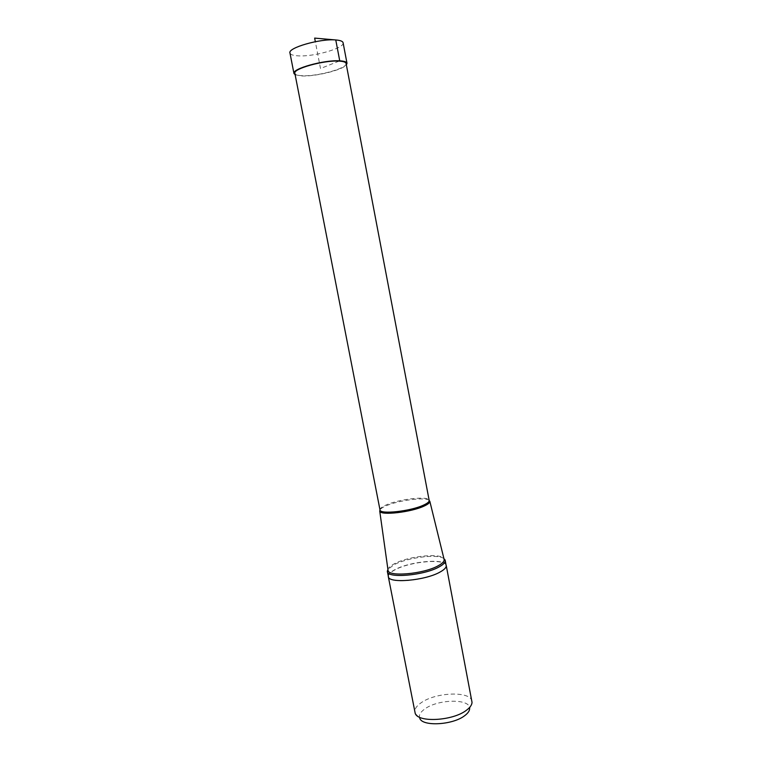 <?xml version="1.0" encoding="UTF-8"?>
<svg xmlns="http://www.w3.org/2000/svg" width="762" height="762" viewBox="0 0 762 762"><rect width="100%" height="100%" fill="white"/><g stroke="black" fill="none" stroke-linecap="round" stroke-linejoin="round"><path stroke-width="0.57" stroke-dasharray="3.81 2.86" d="M343.1 42.767C344.967 48.063 313.744 56.998 297.999 55.845C293.084 55.559 290.398 54.607 289.96 52.997M295.151 74.781L301.914 75.971C315.63 76.638 342.567 69.99 346.367 64.922M415.214 713.365L419.767 718.318C418.586 715.299 420.291 712.156 424.882 708.908C438.331 698.887 470.983 698.516 469.649 708.717L472.04 702.421M471.954 701.288C470.878 690.829 435.759 692.087 421.119 702.774C416.481 705.993 414.404 709.165 414.871 712.279M446.094 564.975C444.303 558.213 410.089 561.413 395.154 569.538C390.658 571.871 388.363 574.062 388.258 576.11M388.372 576.701C388.096 574.558 390.373 572.214 395.211 569.7C410.528 561.356 445.751 558.336 446.208 565.566M446.246 566.071C446.132 567.938 444.094 569.966 440.122 572.157C425.691 580.558 389.973 583.911 388.525 577.186M443.913 558.594C437.883 553.698 407.737 557.441 394.23 564.632L387.915 569.376M429.168 500.348C425.234 496.786 398.021 500.367 385.81 505.968C382.695 507.349 380.752 508.625 379.981 509.826M346.091 63.465C347.815 68.123 317.649 76.514 302.543 75.724C297.828 75.543 295.265 74.752 294.865 73.333M339.08 61.103L320.507 68.532L315.335 41.7M388.01 570.052C387.953 568.071 390.182 565.918 394.687 563.594C409.346 555.727 442.989 552.641 444.075 559.26M379.99 509.892C379.838 508.492 381.829 506.882 385.972 505.044C399.174 498.958 429.092 495.671 429.177 500.424"/><path stroke-width="1.14" d="M293.961 73.495L289.96 52.997C287.55 47.863 320.192 38.452 335.766 39.957C340.3 40.319 342.748 41.253 343.1 42.767L346.996 63.284C346.672 61.903 344.253 61.084 339.747 60.836C324.269 59.703 291.646 68.828 293.961 73.495L295.151 74.781M346.367 64.922L346.996 63.284M469.649 708.717C469.506 710.994 467.858 713.308 464.696 715.67C452.847 725.062 422.377 726.729 419.767 718.318M388.296 576.548L415.214 713.365C418.052 722.852 452.904 720.909 466.42 710.26C470.021 707.603 471.888 704.983 472.04 702.421L446.227 565.442C446.494 567.414 444.456 569.595 440.131 571.995C425.215 580.682 388.334 583.806 388.306 576.596L388.258 576.11M387.915 569.376L387.363 571.538C387.21 578.663 424.158 575.501 439.122 566.899C443.494 564.509 445.522 562.337 445.227 560.394L446.246 566.071M388.525 577.186L387.363 571.538M445.227 560.394L443.913 558.594M379.981 509.826L379.8 511.207C380.629 515.75 411.499 512.207 424.31 505.978C427.882 504.32 429.72 502.853 429.844 501.567L429.168 500.348M379.99 509.892L294.865 73.333C292.646 68.818 324.126 60.017 339.08 61.103C343.433 61.341 345.777 62.132 346.091 63.465L429.177 500.424C429.358 501.72 427.558 503.253 423.758 505.025C410.813 511.302 379.647 514.683 379.99 509.892L379.8 511.207M315.335 41.7L314.649 38.1L335.766 39.957L339.747 60.836L339.08 61.103M444.075 559.26L444.122 559.46C444.417 561.337 442.446 563.442 438.198 565.756C423.672 574.072 387.868 577.148 388.039 570.262L388.01 570.052M429.825 501.291L444.122 559.46L445.056 559.86M379.714 510.94L388.039 570.262L387.325 570.986M429.177 500.424L429.844 501.567"/></g></svg>
